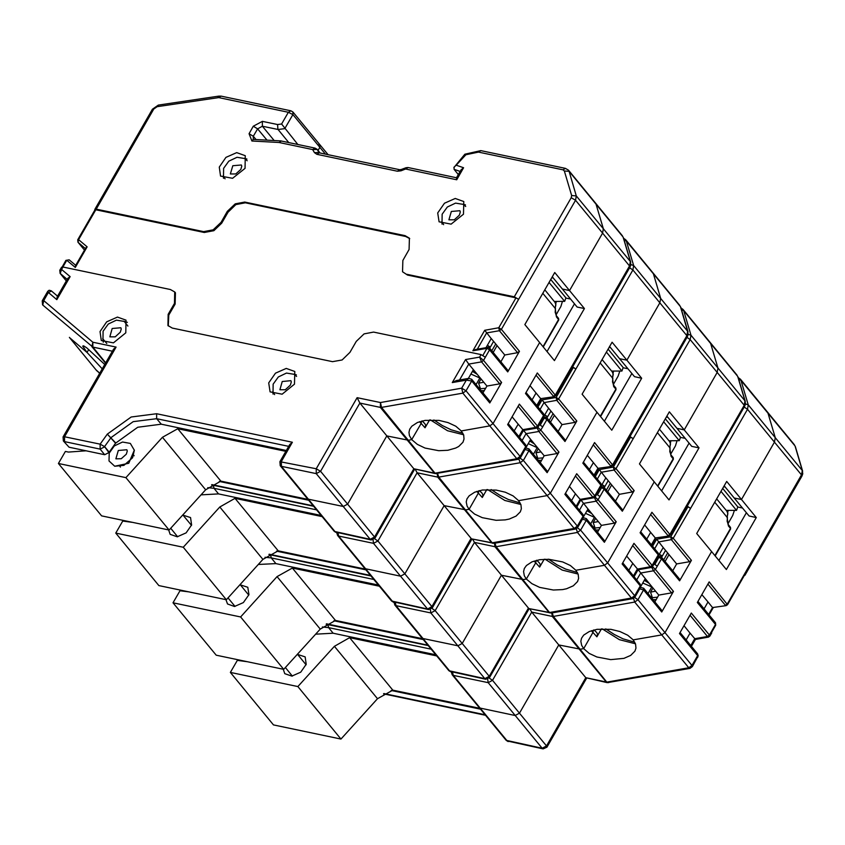 <?xml version="1.0" encoding="UTF-8"?>
<svg xmlns="http://www.w3.org/2000/svg" width="845" height="845" viewBox="0 0 845 845"><rect width="100%" height="100%" fill="white"/><g stroke="black" fill="none" stroke-linecap="round" stroke-linejoin="round"><path stroke-width="1.27" d="M670.571 454.335L675.461 445.822L677.067 440.689M604.957 486.382L602.01 484.597M670.898 440.72L670.37 443.002M668.902 440.731L679.232 440.678L680.531 437.214L665.364 418.782M679.232 440.678L663.663 421.75M240.297 584.803L247.828 587.233L248.916 594.616L243.392 602.58L234.519 606.456L227.474 603.974L225.974 599.644M277.075 576.628L320.213 629.081L335.476 620.452L292.338 568.009L277.075 576.628L240.561 616.945L173.045 602.791L179.996 590.718L189.322 591.965M173.045 602.791L216.193 655.234L283.709 669.388L240.561 616.945M320.213 629.081L283.709 669.388M292.338 568.009L379.426 586.272M335.476 620.452L422.574 638.714M333.838 620.779L423.229 639.517M626.705 556.073L632.768 563.446L628.849 570.28M644.598 524.956L650.671 532.329L646.742 539.152M462.204 643.478L501.444 575.244L523.118 579.554L501.444 575.244L462.204 643.478L457.853 645.812L422.954 638.493L457.853 645.812L462.204 643.478L489.213 676.306L528.452 608.073L474.436 542.416L435.196 610.65L462.204 643.478M395.333 602.622L395.946 605.664L394.858 605.041L448.875 670.687L484.861 678.641L430.855 612.984L395.946 605.664L449.962 671.321L485.79 679.232L484.861 678.641L489.213 676.306L489.614 677.521L529.223 608.632M699.005 447.861L684.186 429.851L717.183 372.455L684.186 429.851L669.367 411.832L639.433 463.873L654.252 481.893L607.661 562.918L604.428 565.252L575.91 570.269L570.396 565.558L562.643 561.893L548.859 559.242L539.775 559.675L532.001 561.84L526.435 565.485L524.312 568.484L523.541 571.632L524.344 575.741L526.372 578.983L523.118 579.554L526.372 578.983L535.582 562.96L536.226 560.404L535.582 562.96L526.372 578.983L531.885 583.694L539.628 587.36L553.412 590.011L562.506 589.578L566.615 588.701L573.385 585.754L577.579 581.518L578.656 578.434L578.244 574.336L575.91 570.269L604.428 565.252L607.661 562.918L654.252 481.893L669.071 499.913L699.005 447.861L691.749 446.34L676.929 428.33L684.186 429.851L676.929 428.33L666.895 416.12M666.367 417.039L667.909 417.367L666.367 417.039M687.027 505.838L687.64 505.542L687.238 504.328L744.191 405.283L717.183 372.455L717.965 368.04L710.698 343.492L717.965 368.04L717.183 372.455L690.175 339.627L633.222 438.671L629.641 436.326M710.698 343.492L683.689 310.664L690.956 335.212L744.963 400.868L737.706 376.321L710.698 343.492M632.725 545.595L650.175 566.805L652.118 565.4L634.003 543.388L622.184 563.932L640.299 585.944L640.425 587.634M668.775 536.047L655.276 537.927L668.775 536.047L670.254 535.012L651.896 512.26L640.087 532.804L658.202 554.827L653.977 562.157L654.389 563.372L652.731 566.245M661.635 490.871L689.097 443.118M685.2 438.386L680.468 437.383M650.629 514.478L668.068 535.677L670.011 534.283L687.238 504.328L687.481 505.056L670.254 535.012M534.135 561.027L539.617 567.122L540.23 564.492L539.427 562.939M539.617 567.122L544.148 559.242M632.768 563.446L638.081 569.741L634.099 576.67M651.347 544.761L655.276 537.927L650.671 532.329M549.937 612.974L496.11 546.726L495.001 546.726L549.007 612.382L529.086 608.601L551.289 612.995L632.599 598.693L635.07 596.961L640.447 587.613M633.454 575.878L637.384 569.055L650.175 566.805L651.146 567.439L652.625 566.404M653.977 562.157L652.118 565.4L652.615 566.33M593.127 526.857L594.817 527.206L593.232 522.506L598.292 521.545M594.151 528.093L600.256 527.544M591.838 513.697L587.032 510.665M594.986 517.52L585.49 513.337M590.697 523.9L594.447 517.383M604.883 486.509L601.851 484.882M600.637 487.005L605.876 477.879L619.385 494.293L615.456 501.117M583.61 516.612L587.983 509.007L601.482 525.421L597.552 532.244M378.444 585.067L275.861 563.562L258.327 564.481M622.3 511.183L604.186 489.17L604.228 487.47L622.342 509.493L622.3 511.183L634.12 490.639L632.176 492.043L619.385 494.293M582.448 519.157L586.293 520.288L604.407 542.31L616.216 521.766L598.102 499.754L596.158 501.148L614.273 523.171L616.216 521.766M605.907 477.921L599.348 469.556L613.407 467.084L630.623 437.14L629.335 436.865M630.623 437.14L633.222 438.671L616.005 468.626L634.12 490.639M596.75 494.293L599.971 496.501L598.102 499.754L595.134 497.018M604.407 542.31L604.439 540.62L586.335 518.598L586.293 520.288L580.652 530.09L577.42 532.424L631.437 598.08L634.669 595.746L580.652 530.09L577.378 527.85M580.938 500.06L587.983 509.007M601.482 525.421L614.273 523.171M472.566 539.11L474.436 542.416L495.001 546.726L494.462 543.261M594.457 497.568L596.158 501.148L583.367 503.398L579.448 510.222M604.281 487.544L608.21 480.71M669.61 441.597L670.56 443.921L669.81 447.649L670.402 443.551L669.61 441.597L659.396 429.175M554.288 301.411L564.618 301.359L565.918 297.894L550.76 279.463M564.618 301.359L549.049 282.431M134.376 450.047L128.789 463.261L114.751 466.197M162.462 437.319L205.61 489.762L220.872 481.143L177.725 428.7L162.462 437.319L125.958 477.626L58.442 463.472L65.382 451.399L68.487 452.054L85.979 450.755M58.442 463.472L101.58 515.915L169.095 530.079L125.958 477.626M205.61 489.762L169.095 530.079M177.725 428.7L285.853 451.367M220.872 481.143L307.96 499.395M219.235 481.46L308.615 500.198M512.091 416.765L518.165 424.137L514.235 430.961M529.995 385.637L536.057 393.009L532.139 399.833M347.601 504.169L386.841 435.925L408.505 440.245L386.841 435.925L347.601 504.169L343.25 506.493L308.351 499.173L343.25 506.493L347.601 504.169L374.599 536.997L413.839 468.753L359.833 403.097L320.593 471.341L347.601 504.169M286.36 450.48L161.258 424.243L137.777 427.211L115.585 443.213L107.357 434.108L131.228 416.955L156.663 413.744L292.423 442.22L281.353 461.454L281.343 466.345L280.255 465.722L334.261 531.378L370.258 539.321L316.241 473.665L281.343 466.345L335.349 532.001L371.187 539.913L370.258 539.321L374.599 536.997L375 538.202L414.62 469.313M584.391 308.541L569.572 290.532L602.569 233.135L569.572 290.532L554.753 272.512L524.829 324.564L539.649 342.574L493.057 423.599L489.815 425.933L461.296 430.95L455.782 426.239L448.04 422.574L438.967 420.387L425.162 420.366L417.388 422.521L411.832 426.165L409.709 429.165L408.938 432.313L409.424 435.597L411.758 439.664L408.505 440.245L411.758 439.664L420.979 423.641L421.623 421.085L420.979 423.641L411.758 439.664L417.282 444.385L425.024 448.04L438.808 450.691L447.903 450.258L455.677 448.093L458.772 446.435L462.965 442.21L464.053 439.115L463.641 435.017L461.296 430.95L489.815 425.933L493.057 423.599L539.649 342.574L554.468 360.593L584.391 308.541L577.146 307.02L562.326 289.011L569.572 290.532L562.326 289.011L552.281 276.811M328.029 154.667L319.917 144.812L319.864 147.389L318.069 150.516L319.864 147.389L319.917 144.812L318.924 144.242M551.764 277.72L553.306 278.047L551.764 277.72M572.424 366.519L573.026 366.223L572.625 365.008L629.578 265.964L602.569 233.135L603.351 228.72L596.084 204.173L603.351 228.72L602.569 233.135L575.572 200.307L518.619 299.352L514.288 296.796L571.241 197.751L571.632 195.544L564.365 170.986L563.076 169.845L478.45 152.111L465.87 154.783L456.215 165.176L463.599 167.711L456.691 179.731L405.632 169.032L401.079 170.774L397.372 171.186L316.917 154.318L314.435 152.607L312.65 149.533L279.072 142.488L251.926 140.988L249.011 133.721L253.31 126.243L262.404 121.374L277.625 124.564L281.617 124.004L288.377 112.248L218.718 97.65L157.17 106.65L153.843 108.994L96.256 209.137L203.656 231.657L204.31 232.459L95.844 209.718L78.617 239.663L87.109 246.867L75.3 267.411L66.808 260.207L62.931 266.957M596.084 204.173L569.086 171.345L576.343 195.892L630.359 261.549L623.092 237.001L596.084 204.173M518.122 406.287L535.561 427.486L537.504 426.091L519.39 404.068L507.581 424.612L525.696 446.625L525.822 448.315M554.162 396.727L540.716 398.671L554.162 396.727L555.651 395.692L537.293 372.941L525.474 393.485L543.588 415.508L539.374 422.838L539.775 424.053L538.128 426.926M547.032 351.552L574.484 303.799M570.597 299.067L565.854 298.074M536.015 375.159L553.464 396.358L555.408 394.964L572.625 365.008L572.868 365.737L555.651 395.692M104.759 364.47L86.686 347.823L83.57 345.806L82.715 346.133L87.035 352.471L88.767 349.471L87.035 352.471L69.596 337.651L87.035 352.471L102.234 368.864M419.532 421.708L425.003 427.802L425.616 425.172L424.824 423.62M425.003 427.802L429.535 419.923M518.165 424.137L523.477 430.422L519.495 437.351M536.744 405.442L540.673 398.608L536.057 393.009M435.333 473.654L381.507 407.417L380.387 407.406L434.404 473.063L413.839 468.753L435.333 473.654L517.996 459.374L520.467 457.641L526.298 446.952L525.738 444.935L508.172 423.588M518.851 436.559L522.77 429.735L535.561 427.486L536.543 428.119L538.022 427.084M539.374 422.838L537.504 426.091L538.011 427.01M478.513 387.538L480.203 387.897L478.619 383.186L483.689 382.225M479.537 388.784L485.653 388.225M477.235 374.377L472.418 371.346M480.382 378.201L470.876 374.018M476.094 384.591L479.844 378.064M490.269 347.189L487.238 345.563M555.957 315.016L560.858 306.503L562.464 301.369M490.343 347.063L487.407 345.288M556.285 301.401L555.756 303.682M125.757 332.845L126.053 320.128L117.487 317.118L106.692 321.829L99.985 331.515L101.294 340.493L113.388 342.806L125.757 332.845M294.504 384.179L294.799 371.462L286.233 368.441L275.438 373.163L268.731 382.848L270.041 391.826L282.135 394.14L294.504 384.179M292.423 442.22L289.761 444.554L279.917 461.676L316.262 468.774L357.16 397.646L380.408 402.516L461.719 388.204L466.377 380.113L452.318 382.584L465.553 359.558L479.611 357.086L481.027 354.625L373.638 332.106L364.1 333.902L356.252 341.412L349.936 352.407L342.088 359.928L332.539 361.713L172.253 328.113L167.901 325.589L168.166 314.287L174.482 303.302L175.147 304.105L168.831 315.09L168.25 325.98M59.91 270.073L61.569 267.2L63.005 266.967L170.394 289.486L174.746 292L174.482 303.302M486.023 347.686L491.272 338.56L504.771 354.974L500.853 361.797M468.331 378.444L473.369 369.687L486.878 386.102L482.949 392.925M115.585 443.213L108.931 452.571L104.717 454.684L69.121 447.227L63.417 440.984L69.121 447.227M223.323 175.686L223.534 178.274M246.898 159.05L244.395 158.342M272.829 391.467L273.041 394.055M296.405 374.842L293.912 374.134M441.861 221.506L442.072 224.105M465.447 204.881L462.944 204.173M85.366 248.536L78.089 242.357L78.617 239.663L77.751 239.8L94.978 209.845L95.844 209.718M96.256 209.137L94.82 209.37L94.872 210.046M491.304 338.602L484.734 330.247L498.793 327.765L516.02 297.82L407.554 275.069L402.537 271.763L402.801 260.461L409.117 249.465L409.381 238.163L405.03 235.649L244.744 202.039L235.206 203.835L227.358 211.356L221.041 222.341L213.193 229.861L203.656 231.657M406.889 274.276L514.288 296.796M463.535 214.218L463.831 201.501L455.265 198.49L444.47 203.201L437.763 212.887L439.083 221.865L451.167 224.178L463.535 214.218M244.997 168.398L245.282 155.681L236.727 152.66L225.932 157.371L219.225 167.056L220.534 176.045L232.618 178.348L244.997 168.398M507.697 371.863L489.582 349.851L489.625 348.151L507.739 370.173L507.697 371.863L519.506 351.33L517.562 352.724L504.771 354.974M468.806 378.412L466.377 380.113L471.679 380.979L489.794 402.991L501.613 382.447L483.498 360.435L481.555 361.829L499.67 383.852L501.613 382.447M460.145 171.44L454.061 169.349L458.349 174.566M297.778 144.432L281.617 124.004M288.758 142.541L277.889 129.306L277.625 124.564M407.554 275.069L402.537 271.763M409.698 238.575L405.695 236.452L245.409 202.842L235.861 204.638L228.013 212.158L221.696 223.143L213.848 230.664L204.31 232.459M174.746 292L175.411 292.803L175.147 304.105M516.02 297.82L518.619 299.352L501.391 329.307L519.506 351.33M481.027 354.625L485.368 357.181L483.498 360.435L479.611 357.086L481.555 361.829L468.764 364.079L473.369 369.687M69.427 337.398L96.805 370.691L69.596 337.651M489.794 402.991L489.836 401.301L471.721 379.278L471.679 380.979L466.049 390.77L462.817 393.105L516.823 458.761L520.055 456.427L466.049 390.77L461.719 388.204L462.817 393.105L381.507 407.417L380.408 402.516L380.387 407.406L359.833 403.097L357.16 397.646M486.878 386.102L499.67 383.852M288.736 446.34L156.642 418.645L133.172 421.602L110.97 437.604L104.569 446.54L109.174 452.138M63.005 266.967L61.59 269.428L70.082 276.632L56.837 299.669L48.345 292.465L43.686 300.556L92.823 342.214L116.061 347.094L64.526 436.728L100.122 444.185L104.569 446.54L108.931 452.571M489.625 348.151L487.597 347.411L475.672 349.503L472.925 350.781L484.734 330.247M87.109 246.867L85.757 247.87L75.511 265.668L75.3 267.411M319.917 144.812L292.919 111.984L290.933 110.811L288.377 112.248L292.856 114.561L284.776 128.62L278.068 129.549L262.383 126.264L257.64 128.81L266.988 140.164M281.29 140.978L279.072 142.488M463.599 167.711L461.064 169.845L456.437 177.904L456.691 179.731M454.061 169.349L454.092 167.099L456.215 165.176M66.311 280.92L60.185 273.474L61.59 269.428L59.837 270.231L60.058 273.347L66.301 280.931M70.082 276.632L67.811 278.301L57.133 296.88L56.837 299.669M105.72 362.801L92.802 347.105L42.799 305.034L43.686 300.556L42.25 300.778L47.647 291.472L48.345 292.465L51.418 291.05M116.061 347.094L113.515 349.249L63.079 436.949L63.417 440.984M452.318 382.584L456.3 380.588L468.806 378.359M465.553 359.558L468.764 364.079L459.617 379.975M103.291 342.214L102.773 338.539M123.845 321.195L127.352 322.42M489.678 348.224L493.607 341.401M554.996 302.278L555.947 304.601L555.197 308.33L555.788 304.232L554.996 302.278L544.782 289.856M727.872 523.995L732.763 515.482L734.368 510.348M662.258 556.042L659.311 554.257M728.2 510.38L727.672 512.661M726.204 510.391L736.534 510.338L737.833 506.873L722.665 488.442M736.534 510.338L720.965 491.41M297.598 654.463L305.14 656.892L306.217 664.276L300.704 672.24L291.821 676.116L284.786 673.634L283.276 669.303M334.377 646.288L377.514 698.73L392.788 690.111L349.64 637.669L334.377 646.288L297.862 686.605L230.358 672.451L237.297 660.378L246.634 661.614M230.358 672.451L273.495 724.894L341.01 739.048L297.862 686.605M377.514 698.73L341.01 739.048M349.64 637.669L436.728 655.931M392.788 690.111L479.875 708.374M391.15 690.439L480.53 709.177M684.006 625.733L690.069 633.106L686.151 639.94M701.91 594.616L707.973 601.989L704.043 608.812M519.506 713.138L558.746 644.904L580.42 649.213L558.746 644.904L519.506 713.138L515.165 715.472L480.256 708.152L515.165 715.472L519.506 713.138L546.514 745.966L585.754 677.732L531.737 612.076L492.508 680.309L519.506 713.138M452.635 672.282L453.258 675.324L452.17 674.69L506.176 740.347L542.163 748.3L488.156 682.644L453.258 675.324L507.264 740.98L543.103 748.892L542.163 748.3L546.514 745.966L546.916 747.181L586.525 678.292M756.307 517.52L741.487 499.501L774.485 442.115L741.487 499.501L726.668 481.492L696.734 533.533L711.553 551.553L664.962 632.578L661.73 634.912L633.211 639.929L627.698 635.218L619.955 631.553L610.872 629.356L597.077 629.335L589.303 631.5L583.737 635.144L581.613 638.144L580.842 641.292L581.645 645.4L583.673 648.643L580.42 649.213L583.673 648.643L592.884 632.62L593.539 630.064L592.884 632.62L583.673 648.643L589.187 653.354L596.929 657.019L610.724 659.67L623.927 658.361L630.687 655.414L634.88 651.178L635.968 648.094L635.556 643.996L633.211 639.929L661.73 634.912L664.962 632.578L711.553 551.553L726.373 569.572L756.307 517.52L749.061 515.999L734.242 497.99L741.487 499.501L734.242 497.99L724.197 485.78M723.669 486.699L725.221 487.026L723.669 486.699M744.329 575.498L744.941 575.202L744.54 573.987L801.493 474.943L774.485 442.115L775.266 437.699L767.999 413.152L775.266 437.699L774.485 442.115L747.476 409.286L690.523 508.331L686.943 505.975M767.999 413.152L740.991 380.324L748.258 404.871L802.275 470.528L795.008 445.98L767.999 413.152M690.038 615.255L707.476 636.465L709.42 635.06L691.305 613.047L679.496 633.592L697.611 655.604L697.738 657.294M726.077 605.707L712.578 607.587L726.077 605.707L727.556 604.661L709.198 581.92L697.389 602.464L715.504 624.476L711.289 631.817L711.691 633.032L710.032 635.905M718.937 560.531L746.399 512.767M742.512 508.035L737.769 507.042M707.93 584.127L725.38 605.337L727.313 603.943L744.54 573.987L744.783 574.716L727.556 604.661M591.437 630.676L596.919 636.781L597.531 634.151L596.728 632.588M596.919 636.781L601.45 628.902M690.069 633.106L695.393 639.401L691.411 646.33M708.659 614.41L712.578 607.587L707.973 601.989M607.249 682.633L553.412 616.385L552.303 616.385L606.309 682.042L585.754 677.732L607.249 682.633L689.9 668.353L692.372 666.62L698.213 655.931L697.643 653.914L680.088 632.556M690.756 645.538L694.685 638.714L707.476 636.465L708.448 637.098L709.927 636.063M711.289 631.817L709.42 635.06L709.927 635.989M650.428 596.517L652.118 596.866L650.534 592.165L655.593 591.204M651.453 597.753L657.558 597.204M649.14 583.356L644.334 580.314M652.287 587.18L642.791 582.997M647.999 593.56L651.748 587.043M662.184 556.168L659.153 554.542M657.938 556.665L663.177 547.539L676.687 563.953L672.757 570.776M640.911 586.272L645.284 578.667L658.783 595.081L654.864 601.904M435.745 654.727L333.162 633.222L315.629 634.141M679.602 580.842L661.498 558.83L661.529 557.13L679.644 579.152L679.602 580.842L691.421 560.298L689.478 561.703L676.687 563.953M639.749 588.817L643.594 589.947L661.709 611.97L673.518 591.426L655.403 569.403L653.47 570.808L671.585 592.831L673.518 591.426M663.209 547.581L656.649 539.216L670.708 536.744L687.925 506.789L686.636 506.525M687.925 506.789L690.523 508.331L673.307 538.286L691.421 560.298M654.051 563.942L657.273 566.161L655.403 569.403L652.435 566.668M661.709 611.97L661.751 610.27L643.636 588.257L643.594 589.947L637.964 599.749L634.722 602.084L688.738 667.74L691.97 665.406L637.964 599.749L634.679 597.51M638.239 569.72L645.284 578.667M658.783 595.081L671.585 592.831M529.868 608.77L531.737 612.076L552.303 616.385L551.764 612.91M651.759 567.227L653.47 570.808L640.668 573.058L636.75 579.881M661.593 557.193L665.511 550.37M726.911 511.257L727.862 513.57L727.112 517.309L727.703 513.211L726.911 511.257L716.697 498.835M613.269 384.676L618.16 376.162L619.765 371.029M547.644 416.722L544.708 414.937M613.597 371.061L613.069 373.342M611.6 371.071L621.931 371.018L623.23 367.554L608.062 349.122M621.931 371.018L606.351 352.09M182.995 515.144L190.526 517.573L191.604 524.956L186.09 532.92L177.218 536.797L170.172 534.315L168.673 529.984M219.763 506.979L262.911 559.422L278.174 550.803L235.037 498.349L219.763 506.979L183.259 547.285L115.744 533.132L122.683 521.059L132.021 522.305M115.744 533.132L158.892 585.574L226.397 599.728L183.259 547.285M262.911 559.422L226.397 599.728M235.037 498.349L322.125 516.612M278.174 550.803L365.262 569.055M535.825 457.198L537.515 457.546L535.92 452.846L540.99 451.885M536.839 458.444L542.955 457.884M534.536 444.037L529.72 441.005M537.684 447.861L528.188 443.678M533.396 454.251L537.145 447.723M547.571 416.849L544.55 415.222M276.537 551.12L365.927 569.857M569.403 486.414L575.466 493.797L571.537 500.62M587.296 455.297L593.359 462.669L589.44 469.493M404.903 573.818L444.143 505.585L465.817 509.894L444.143 505.585L404.903 573.818L400.551 576.153L365.653 568.833L400.551 576.153L404.903 573.818L431.911 606.647L471.14 538.413L417.134 472.756L377.895 541.001L404.903 573.818M338.032 532.963L338.644 536.005L337.556 535.381L391.573 601.027L427.559 608.981L373.543 543.324L338.644 536.005L392.661 601.661L428.489 609.572L427.559 608.981L431.911 606.647L432.313 607.861L471.922 538.973M641.693 378.201L626.874 360.192L659.882 302.795L626.874 360.192L612.055 342.172L582.131 394.224L596.95 412.233L550.359 493.258L547.127 495.592L518.608 500.61L513.084 495.899L505.342 492.234L496.268 490.047L482.463 490.015L474.689 492.181L469.133 495.825L467.01 498.825L466.239 501.972L467.042 506.081L469.07 509.324L465.817 509.894L469.07 509.324L478.281 493.3L478.925 490.744L478.281 493.3L469.07 509.324L474.584 514.035L482.326 517.7L496.11 520.351L505.204 519.918L509.313 519.041L516.084 516.094L520.266 511.859L521.354 508.774L520.942 504.676L518.608 500.61L547.127 495.592L550.359 493.258L596.95 412.233L611.769 430.253L641.693 378.201L634.447 376.68L619.628 358.671L626.874 360.192L619.628 358.671L609.594 346.461M609.065 347.379L610.608 347.707L609.065 347.379M629.726 436.178L630.338 435.883L629.926 434.668L686.879 335.623L659.882 302.795L660.653 298.38L653.396 273.833L660.653 298.38L659.882 302.795L632.873 269.967L575.92 369.011L572.34 366.667M653.396 273.833L626.388 241.005L633.655 265.552L687.661 331.208L680.394 306.661L653.396 273.833M575.424 475.936L592.873 497.145L594.806 495.751L576.702 473.728L564.882 494.272L582.997 516.284L583.124 517.974M611.463 466.387L598.017 468.331L611.463 466.387L612.952 465.352L594.595 442.6L582.786 463.144L600.901 485.167L596.676 492.498L597.077 493.712L595.429 496.585M604.333 421.211L631.796 373.458M627.898 368.726L623.156 367.733M593.327 444.819L610.766 466.017L612.71 464.623L629.926 434.668L630.169 435.397L612.952 465.352M476.833 491.367L482.315 497.462L482.928 494.832L482.125 493.279M482.315 497.462L486.847 489.582M575.466 493.797L580.779 500.082L576.797 507.011M594.046 475.101L597.975 468.267L593.359 462.669M492.635 543.314L438.808 477.076L437.699 477.066L491.705 542.722L471.753 538.941L493.987 543.335L575.297 529.033L577.769 527.301L583.135 517.953M576.153 506.218L580.071 499.395L592.873 497.145L593.845 497.779L595.324 496.744M596.676 492.498L594.806 495.751L595.313 496.67M543.324 417.345L548.574 408.219L562.073 424.634L558.154 431.457M526.298 446.952L530.681 439.347L544.18 455.761L540.251 462.585M321.132 515.418L218.559 493.902L201.025 494.821M564.999 441.523L546.884 419.511L546.926 417.81L565.041 439.833L564.999 441.523L576.808 420.99L574.875 422.384L562.073 424.634M525.146 449.498L528.991 450.638L547.106 472.651L558.915 452.107L540.8 430.094L538.856 431.489L556.971 453.511L558.915 452.107M548.606 408.262L542.036 399.896L556.094 397.425L573.322 367.48L572.023 367.205M573.322 367.48L575.92 369.011L558.693 398.967L576.808 420.99M539.448 424.634L542.67 426.841L540.8 430.094L537.821 427.359M547.106 472.651L547.137 470.961L529.023 448.938L528.991 450.638L523.351 460.43L520.119 462.764L574.125 528.421L577.367 526.086L523.351 460.43L520.066 458.191M523.625 430.401L530.681 439.347M544.18 455.761L556.971 453.511M415.265 469.45L417.134 472.756L437.699 477.066L437.161 473.601M537.145 427.908L538.856 431.489L526.065 433.738L522.136 440.562M546.979 417.884L550.908 411.05M612.308 371.937L613.259 374.261L612.498 377.99L613.1 373.891L612.308 371.937L602.084 359.516M126.898 449.762L118.3 450.512L115.902 458.803L121.3 458.761L126.37 454.198L127.31 450.966L126.898 449.762M635.07 596.961L634.669 595.746L640.299 585.944L640.352 584.265L622.776 562.907M744.191 405.283L744.963 400.868L745.448 404.163L744.593 406.498L744.191 405.283M737.083 375.138L683.066 309.481L683.689 310.664L681.461 309.724M551.289 612.995L550.116 612.382L631.437 598.08L632.599 598.693M544.972 559.21L562.126 570.058L578.17 574.114M658.234 553.126L658.445 555.545L658.234 553.126L640.679 531.78M326.487 623.874L427.834 645.126M597.552 494.663L601.587 487.628L604.186 489.17L599.971 496.501M688.179 334.282L690.956 335.212L690.175 339.627L686.953 337.419M600.489 487.026L602.21 486.72L599.971 487.914M595.292 476.612L599.348 469.556M576.237 528.727L577.42 532.424L496.11 546.726L494.938 543.177M632.176 492.043L614.061 470.021L601.27 472.27L597.341 479.104M614.061 470.021L616.005 468.626L613.407 467.084L614.061 470.021M430.327 609.477L430.855 612.984L435.196 610.65L431.922 608.411M373.828 579.469L271.256 557.964L275.861 563.562M265.034 557.309L271.256 557.964L270.632 554.911M606.414 490.121L610.333 483.298M657.579 485.938L673.18 458.814L671.036 456.215L669.81 447.649L657.421 432.587M611.706 484.956L607.777 491.779M598.883 529.931L595.714 530.005M587.655 509.577L589.356 510.676M657.843 486.255L673.338 459.3L673.201 457.684L671.057 455.085L671.036 456.215M672.768 457.43L673.338 459.3M290.891 380.725L282.283 381.475L279.885 389.777L285.283 389.725L290.353 385.162L291.293 381.929L290.891 380.725M520.467 457.641L520.055 456.427L525.696 446.625L525.738 444.945M629.578 265.964L630.359 261.549L630.835 264.844L629.979 267.178L629.578 265.964M622.469 235.818L568.463 170.162L569.086 171.345L564.365 170.986M325.388 154.107L292.856 114.561L292.93 112.005M96.425 370.226L99.752 373.184M436.685 473.686L435.513 473.073L516.823 458.761L517.996 459.374M430.369 419.891L447.523 430.739L463.556 434.795M543.631 413.807L543.831 416.236L543.631 413.807L526.065 392.46M99.731 373.205L97.323 371.124M211.884 484.555L313.231 505.806M211.588 484.893L313.632 506.292M104.717 454.684L100.101 449.086L100.122 444.185L107.357 434.108L115.744 443.044M482.939 355.344L486.984 348.309L489.582 349.851L485.368 357.181M319.167 152.797L316.917 154.318M281.322 140.978L315.027 148.044L312.65 149.533L317.202 149.502L320.075 152.998L317.044 149.269L318.987 152.575L314.435 152.607M571.632 195.544L576.343 195.892L575.572 200.307L571.241 197.751M253.31 126.243L257.64 128.81L253.342 136.288L253.289 139.351M249.011 133.721L253.342 136.288L256.035 139.562M262.404 121.374L262.383 126.264L274.15 140.566M487.597 347.411L486.984 348.309L472.925 350.781M405.695 236.452L405.03 235.649M244.744 202.039L245.409 202.842M227.358 211.356L228.013 212.158M221.696 223.143L221.041 222.341M112.385 351.214L92.802 347.105L92.823 342.214L91.925 346.693L105.498 363.192M67.177 279.41L60.058 273.347M168.831 315.09L168.166 314.287M78.089 242.357L84.468 250.109L78.089 242.357M75.712 265.319L69.174 259.785L75.701 265.341M517.562 352.724L499.448 330.701L486.657 332.962L477.309 349.217M104.315 446.963L100.101 449.086L64.505 441.618L64.526 436.728L63.079 436.949M499.448 330.701L501.391 329.307L498.793 327.765L499.448 330.701M65.942 260.344L69.174 259.785L65.942 260.344L62.171 266.893M94.82 209.37L152.406 109.216L153.843 108.994M217.788 97.629L218.908 96.108L158.29 105.129L157.17 106.65M218.908 96.108L221.063 96.161L218.718 97.65M253.299 139.33L251.926 140.988M319.294 152.829L399.748 169.697L397.372 171.186M399.748 169.697L401.449 169.454L401.079 170.774M406.012 167.711L405.632 169.032L408.019 167.542L406.012 167.711L401.449 169.454M453.839 167.627L464.898 154.212L480.826 150.621L478.45 152.111M480.826 150.621L565.453 168.366L563.076 169.845M320.593 471.341L316.262 468.774L316.241 473.665L320.593 471.341M156.663 413.744L156.642 418.645L161.258 424.243M491.801 350.802L495.73 343.978M542.976 346.619L558.566 319.495L556.422 316.896L555.197 308.33L542.817 293.278M497.092 345.637L493.174 352.471M484.28 390.622L481.111 390.686M473.042 370.258L474.753 371.356M543.229 346.936L558.725 319.98L558.598 318.364L556.454 315.766L556.422 316.896M558.154 318.121L558.725 319.98M459.923 210.764L451.314 211.514L448.917 219.816L454.325 219.774L459.384 215.2L460.324 211.968L459.923 210.764M241.374 164.944L232.766 165.694L230.368 173.985L235.776 173.943L240.846 169.38L241.786 166.148L241.374 164.944M692.372 666.62L691.97 665.406L697.611 655.604L697.653 653.924M801.493 474.943L802.275 470.528L802.75 473.823L801.894 476.157L801.493 474.943M794.385 444.797L740.378 379.141L740.991 380.324L738.762 379.373M608.59 682.654L607.428 682.042L688.738 667.74L689.9 668.353M602.274 628.87L619.427 639.718L635.472 643.763M715.546 622.786L715.747 625.205L715.546 622.786L697.981 601.439M383.788 693.534L485.146 714.785M654.854 564.323L658.899 557.288L661.498 558.83L657.273 566.161M745.48 403.942L748.258 404.871L747.476 409.286L744.255 407.079M657.79 556.686L659.512 556.38L657.283 557.573M652.593 546.271L656.649 539.216M633.539 598.387L634.722 602.084L553.412 616.385L552.239 612.836M689.478 561.703L671.363 539.68L658.572 541.93L654.643 548.764M671.363 539.68L673.307 538.286L670.708 536.744L671.363 539.68M487.628 679.137L488.156 682.644L492.508 680.309L489.223 678.07M431.13 649.129L328.557 627.613L333.162 633.222M322.336 626.969L328.557 627.613L327.934 624.571M663.716 559.781L667.635 552.957M714.881 555.598L730.481 528.474L728.337 525.875L727.112 517.309L714.733 502.247M669.008 554.616L665.078 561.439M656.185 599.591L653.016 599.665M644.957 579.237L646.657 580.335M715.145 555.915L730.64 528.959L730.502 527.343L728.369 524.745L728.337 525.875M730.069 527.09L730.64 528.959M120.824 327.786L112.216 328.547L109.818 336.838L115.226 336.796L120.286 332.233L121.226 329.001L120.824 327.786M577.769 527.301L577.367 526.086L582.997 516.284L583.05 514.605L565.474 493.248M686.879 335.623L687.661 331.208L688.147 334.504L687.291 336.838L686.879 335.623M679.781 305.478L625.765 239.822L626.388 241.005L624.149 240.064M493.987 543.335L492.815 542.722L574.125 528.421L575.297 529.033M487.671 489.551L504.824 500.398L520.869 504.454M600.932 483.467L601.133 485.896L600.932 483.467L583.377 462.12M269.185 554.214L370.532 575.466M540.24 425.003L544.286 417.969L546.884 419.511L542.67 426.841M630.877 264.622L633.655 265.552L632.873 269.967L629.652 267.759M543.177 417.367L544.909 417.071L542.67 418.254M537.99 406.952L542.036 399.896M518.936 459.067L520.119 462.764L438.808 477.076L437.625 473.517M574.875 422.384L556.76 400.361L543.958 402.611L540.039 409.445M556.76 400.361L558.693 398.967L556.094 397.425L556.76 400.361M373.025 539.818L373.543 543.324L377.895 541.001L374.61 538.761M316.526 509.81L213.943 488.304L218.559 493.902M207.733 487.649L213.943 488.304L213.331 485.262M549.102 420.461L553.031 413.638M600.277 416.279L615.868 389.154L613.734 386.556L612.498 377.99L600.119 362.938M554.394 415.296L550.475 422.13M541.582 460.282L538.413 460.345M530.343 439.918L532.054 441.016M600.531 416.596L616.037 389.64L615.899 388.024L613.755 385.426L613.734 386.556M615.466 387.77L616.037 389.64M306.07 664.751L297.429 654.241M248.768 595.091L240.117 584.582M191.456 525.432L182.816 514.922M134.154 455.772L133.711 455.223M292.317 676.063L285.346 667.582M235.016 606.404L228.034 597.922M177.703 536.744L170.732 528.262M120.402 467.084L119.958 466.535M132.538 457.747L123.909 465.394L114.74 466.197L109.026 460.99L109.163 453.152L114.339 445.991L122.525 442.072L130.288 443.382L134.397 450.248L132.538 457.747M539.363 562.865L536.765 560.267M548.489 559.232L557.013 564.861L565.696 569.139L577.431 572.509M651.738 545.226L655.836 538.096M654.336 562.696L658.445 555.545M738.044 376.954L745.311 401.502M687.64 505.542L744.593 406.498M640.341 584.254L640.436 587.624M650.977 567.481L638.07 569.752M326.191 624.212L428.235 645.601M485.79 679.232L489.614 677.521M448.875 670.687L450.892 671.912M595.64 518.312L593.232 522.506M604.228 487.47L602.21 486.72M680.933 307.939L683.066 309.481M583.272 517.7L586.335 518.598M394.076 602.358L394.858 605.041M587.602 509.651L589.567 510.929M670.117 447.765L669.8 451.568L671.057 455.085M274.636 394.594L273.009 391.964L273.146 384.126L278.322 376.954L286.508 373.046L294.271 374.346L296.627 376.5M424.75 423.556L422.162 420.947M433.876 419.912L442.41 425.542L451.093 429.82L462.828 433.189M537.135 405.906L541.233 398.777M539.723 423.377L543.831 416.236M623.43 237.635L630.697 262.182M573.026 366.223L629.979 267.178M536.364 428.161L523.467 430.432M371.187 539.913L375 538.202M334.261 531.378L336.289 532.593M481.027 378.993L478.619 383.186M77.751 239.8L77.962 242.219M158.3 105.129L152.406 109.216M290.923 110.811L221.094 96.161M281.047 140.946L253.775 139.436M317.044 149.269L315.027 148.044M408.019 167.542L456.532 177.725M565.453 168.366L568.463 170.162M47.616 291.451L49.084 290.31L51.196 290.817L57.523 296.183M42.25 300.778L42.588 304.823M468.785 378.37L471.721 379.278M279.917 461.676L280.255 465.722M472.999 370.342L474.953 371.61M555.503 308.446L555.197 312.249L556.454 315.766M443.667 224.633L442.041 222.003L442.178 214.165L447.354 207.004L455.539 203.085L463.303 204.384L465.658 206.539M225.119 178.802L223.502 176.172L223.64 168.335L228.815 161.173L237.001 157.254L244.765 158.564L247.11 160.719M596.665 632.525L594.077 629.926M605.791 628.891L614.326 634.521L622.997 638.799L634.743 642.158M709.039 614.885L713.148 607.756M711.638 632.356L715.747 625.205M795.346 446.614L802.613 471.161M744.941 575.202L801.894 476.157M708.279 637.141L695.372 639.411M383.493 693.872L485.537 715.261M543.103 748.892L546.916 747.181M506.176 740.347L508.194 741.572M652.942 587.972L650.534 592.165M661.529 557.13L659.512 556.38M738.234 377.599L740.378 379.141M640.573 587.36L643.636 588.257M451.378 672.018L452.17 674.69M644.915 579.311L646.869 580.589M727.418 517.425L727.112 521.228L728.369 524.745M106.797 343.44L102.942 339.025L103.079 331.187L108.266 324.026L116.452 320.107L124.215 321.417L127.88 326.096M538.328 448.653L535.92 452.846M482.051 493.205L479.464 490.607M491.177 489.572L499.712 495.202L508.394 499.479L520.129 502.849M594.436 475.566L598.535 468.436M597.035 493.036L601.133 485.896M680.743 307.295L687.999 331.842M630.338 435.883L687.291 336.838M583.039 514.594L583.135 517.964M593.665 497.821L580.769 500.092M268.89 554.552L370.934 575.941M428.489 609.572L432.313 607.861M391.573 601.027L393.59 602.253M546.926 417.81L544.909 417.071M623.631 238.279L625.765 239.822M99.108 372.677L99.425 373.743M526.086 448.03L529.023 448.938M336.775 532.699L337.556 535.381M530.301 439.991L532.265 441.27M612.815 378.106L612.498 381.908L613.755 385.426"/></g></svg>
